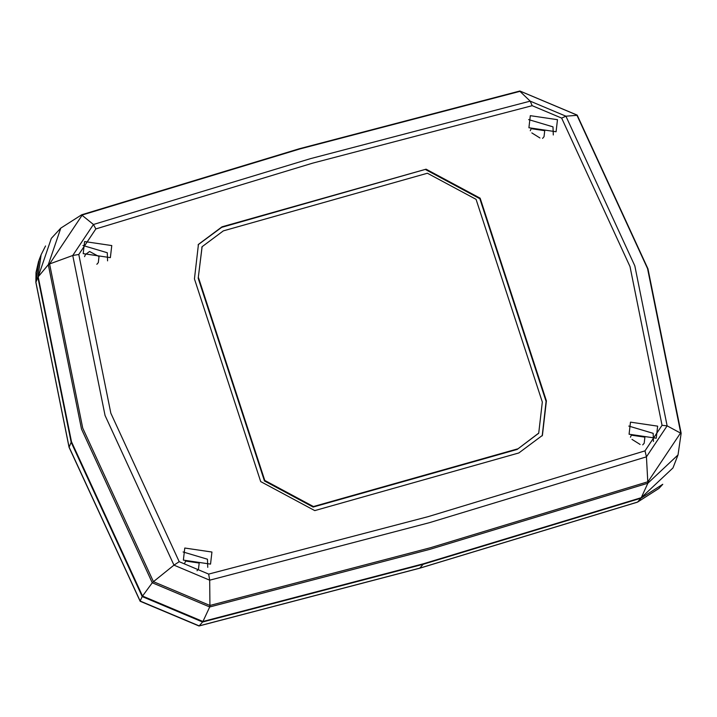 <?xml version="1.0" encoding="UTF-8"?>
<svg xmlns="http://www.w3.org/2000/svg" width="717" height="717" viewBox="0 0 717 717"><rect width="100%" height="100%" fill="white"/><g stroke="black" fill="none" stroke-linecap="round" stroke-linejoin="round"><path stroke-width="1.08" d="M184.735 563.114L185.604 561.044L199.192 563.042L198.484 569.083L197.023 570.768M183.095 551.965L207.455 559.224L207.751 567.335M630.449 437.227L631.318 435.156L644.897 437.155L644.198 443.196L642.728 444.881M628.8 426.077L653.169 433.337L653.465 441.448M530.275 130.745L531.145 128.675L544.732 130.682L544.024 136.714L542.563 138.399M528.635 119.596L552.995 126.855L553.291 134.966M142.531 596.06L152.273 582.778L81.487 429.035L48.308 264.681L60.793 228.114L51.319 238.376L38.189 276.825L71.494 441.771L142.531 596.06L202.929 621.496L423.46 563.768L641.267 497.688L672.967 467.941L678.022 454.919L647.863 483.222L430.155 549.267L209.714 606.967L202.929 621.496M110.839 413.207L179.205 561.689L208.665 574.093L428.192 516.634L645.004 450.859L662.051 425.306L630.01 266.572L561.644 118.09L532.184 105.686L312.657 163.144L95.845 228.929L78.789 254.472L110.839 413.207M84.561 256.632L85.431 254.562L89.553 251.488L99.018 256.569L98.319 262.601L96.849 264.286M211.936 552.036L210.538 564.109L183.373 560.111L184.771 548.03L211.936 552.036M657.65 426.149L656.252 438.221L629.078 434.224L630.485 422.143L657.65 426.149M557.476 119.676L556.078 131.749L528.913 127.743L530.311 115.67L557.476 119.676M82.921 245.483L107.29 252.743L107.577 260.854M111.771 245.564L110.364 257.636L83.199 253.63L84.597 241.557L111.771 245.564M640.111 444.45L632 439.387M539.937 137.969L531.826 132.905M426.086 169.185L480.157 198.197L546.408 400.893L542.411 435.389L518.839 452.956L314.763 510.603L260.692 481.591L194.441 278.895L198.439 244.389L222.01 226.823L426.086 169.185L221.687 227.343L198.331 244.569M542.231 435.676L546.085 401.403L479.834 198.708L425.764 169.696M538.592 433.31L517.19 449.425L313.114 507.062L264.456 480.955L198.197 278.259L202.06 246.8M198.197 278.259L202.122 246.693L223.337 230.874L427.413 173.236L476.07 199.344L542.321 402.04L538.727 433.095L517.19 449.425M198.519 277.739L264.779 480.435L264.456 480.955M313.114 507.062L313.437 506.543L264.779 480.435M313.437 506.543L517.513 448.905M637.682 502.025L658.95 488.429L662.768 484.289L640.944 498.207L423.236 564.261L202.597 622.015L142.208 596.58L71.162 442.272L37.867 277.345L41.12 254.723L45.547 245.976M640.944 498.207L637.556 502.07L419.893 568.106L199.165 625.878L140.147 601.034L69.065 447.041L35.886 282.148L39.077 259.984L41.12 254.723M78.789 254.472L72.749 255.485L49.59 263.955L82.285 214.975L299.966 148.93L520.372 91.238L576.853 115.034L647.559 268.588L680.702 432.754L648.007 481.725L430.325 547.77L209.92 605.462L209.714 606.967L152.273 582.778L153.438 581.675L82.733 428.112L49.59 263.955L48.308 264.681L38.189 276.825M532.184 105.686L530.186 101.142L310.452 158.654L93.443 224.493L81.559 214.867M208.665 574.093L209.696 580.187L429.429 522.675L646.438 456.837L647.863 483.222L641.267 497.688M95.845 228.929L93.443 224.493L72.749 255.485L105.058 415.484L173.962 565.139L179.205 561.689M645.004 450.859L646.438 456.837L667.133 425.853L634.823 265.855L565.919 116.19L530.186 101.142L519.708 91.122M662.051 425.306L667.133 425.853L681.123 433.409L678.022 454.919L681.15 433.238L647.962 268.839L577.176 115.105L519.879 91.005L299.437 148.715L81.72 214.759L60.793 228.114M209.696 580.187L209.92 605.462L153.438 581.675L173.962 565.139L209.696 580.187M561.644 118.09L565.919 116.19L577.149 115.312M546.408 400.893L546.085 401.403M479.834 198.708L480.157 198.197M221.687 227.343L222.01 226.823M423.138 564.288L419.786 568.133M659.004 488.376L637.458 502.151M202.597 622.015L199.165 625.878M140.147 601.034L142.208 596.58M637.404 502.178L419.624 568.24L199.057 625.968M140.111 601.187L69.047 447.256L71.171 442.29M37.867 277.345L35.859 282.319L36.011 272.46L38.637 261.158M198.116 244.909L198.439 244.389M542.088 435.909L542.411 435.389M201.8 247.204L202.122 246.693M538.404 433.606L538.727 433.095M199.003 625.995L140.129 601.249M69.047 447.256L35.859 282.319"/></g></svg>
